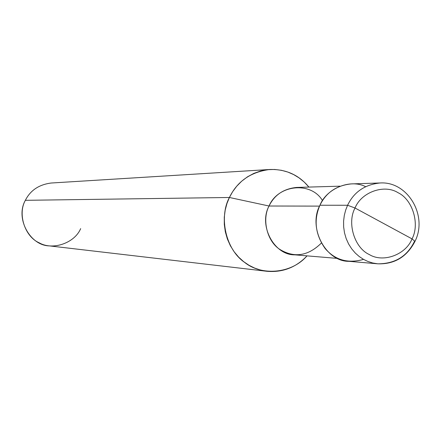<?xml version="1.0" encoding="UTF-8"?>
<svg xmlns="http://www.w3.org/2000/svg" width="441" height="441" viewBox="0 0 441 441"><rect width="100%" height="100%" fill="white"/><g stroke="black" fill="none" stroke-linecap="round" stroke-linejoin="round"><path stroke-width="0.66" d="M365.534 186.637C350.022 178.627 326.362 188.687 319.94 205.241L347.585 205.258L355.027 208.014L412.037 238.884C405.885 254.694 383.075 263.134 369.255 254.512C354.503 247.919 346.83 222.975 355.027 208.014C346.83 222.975 354.503 247.919 369.255 254.512C383.075 263.134 405.885 254.694 412.037 238.884L414.992 241.359L412.037 238.884L355.027 208.014C361.35 192.039 384.409 183.941 398.036 192.706C412.611 199.47 420.036 224.072 412.037 238.884C420.036 224.072 412.611 199.47 398.036 192.706C384.409 183.941 361.35 192.039 355.027 208.014L347.585 205.258L345.667 210.114L344.294 215.429L343.594 221.106L343.649 226.983L344.509 232.887L346.185 238.62L348.611 243.994L351.692 248.845L355.292 253.057L359.261 256.552L363.439 259.319L367.833 261.436L372.656 262.979L377.816 263.823L372.656 262.979L367.833 261.436L363.439 259.319L359.261 256.552L355.292 253.057L351.692 248.845L348.611 243.994L346.185 238.62L344.509 232.887L343.649 226.983L343.594 221.106L344.294 215.429L345.667 210.114L347.585 205.258C353.958 192.022 364.768 184.597 380.015 182.982C364.768 184.597 353.958 192.022 347.585 205.258L319.94 205.241C313.512 220.031 315.282 234.507 325.238 248.669C335.276 260.162 348.048 263.735 363.555 259.385M377.816 263.823C394.938 263.817 407.148 256.359 414.446 241.448L414.992 241.359C406.922 256.86 394.53 264.346 377.816 263.823L349.046 261.326C325.827 261.86 307.68 227.6 319.94 205.241C326.07 192.568 336.472 185.457 351.152 183.914L380.015 182.982C407.545 181.03 428.029 215.495 415.069 241.194M338.065 258.459L294.715 254.832C274.258 255.322 258.272 225.494 269.043 206.013L319.543 206.118L269.043 206.013C261.855 219.221 266.888 241.282 279.87 249.43C294.307 258.172 308.138 256.056 321.351 243.079M266.932 271.292L49.425 245.891C29.994 245.681 15.044 218.086 25.363 200.324L229.403 197.48L226.955 203.51L225.202 210.114L224.276 217.159L224.298 224.469L225.329 231.823L227.369 238.983L230.367 245.72L234.199 251.839L238.697 257.186L243.68 261.667L248.95 265.245L254.446 268.001L260.466 270.057L266.932 271.292C282.626 272.626 295.994 267.483 307.041 255.863C291.005 274.313 261 275.724 244.788 262.505C225.627 249.694 218.73 217.038 229.403 197.48L269.043 206.013C274.44 194.955 283.607 188.765 296.55 187.442L340.033 186.174M322.509 200.622C311.148 181.212 277.957 184.437 269.043 206.013L229.403 197.48L25.363 200.324C17.453 213.973 24.917 236.767 39.21 242.82C52.611 250.725 74.711 243.057 80.653 228.614M229.403 197.48L232.627 191.708L236.734 186.207L241.696 181.185L247.434 176.858L253.807 173.407L260.62 170.987L267.654 169.669L274.671 169.46L281.452 170.298L287.819 172.056L293.64 174.586L299.02 177.85L304.174 182.023L308.909 187.083C298.86 174.906 285.785 169.041 269.699 169.493C250.714 171.99 237.286 181.317 229.403 197.48M25.363 200.324C30.374 190.363 38.968 184.603 51.134 183.026L269.699 169.493"/></g></svg>
